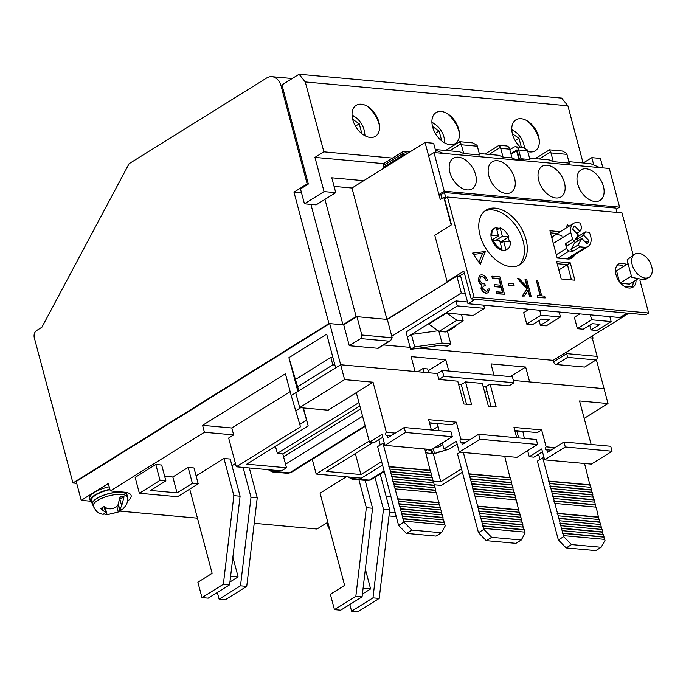 <?xml version="1.0" encoding="UTF-8"?>
<svg xmlns="http://www.w3.org/2000/svg" width="686" height="686" viewBox="0 0 686 686"><rect width="100%" height="100%" fill="white"/><g stroke="black" fill="none" stroke-linecap="round" stroke-linejoin="round"><path stroke-width="1.03" d="M484.685 211.108A32.113 20.426 -121.9 0 1 523.169 241.258A32.113 20.426 -121.9 0 1 518.539 265.448A32.113 20.426 -121.9 0 0 523.169 241.258A32.113 20.426 -121.9 0 0 484.685 211.108M447.572 281.886L386.93 319.384L356.145 316.589L342.957 324.812L328.928 323.535L72.948 482.995L76.712 483.338M592.395 338.524L593.047 338.112L589.403 337.786L592.267 338.044L597.146 356.386L566.756 353.624L567.579 357.389L556.175 364.498L584.618 367.079L596.023 359.97A2.718 1.895 -84.8 0 0 597.146 356.386M632.038 286.945L624.209 286.234M292.15 78.556A16.327 11.353 -84.8 0 0 291.447 78.461L271.965 76.695A16.327 11.353 -84.8 0 0 266.528 78.084L129.105 163.688L41.897 327.239L36.547 330.575A5.445 3.782 -84.8 0 0 34.3 337.752L72.948 482.995M467.989 303.735L619.947 317.541L627.081 313.099L475.124 299.293L467.989 303.735L460.735 276.467L456.842 276.115L387.316 319.427L356.926 316.666L343.737 324.881L329.709 323.603L76.223 481.512L81.231 500.351L90.398 501.183M558.85 269.958L567.416 264.625L571.472 279.888L567.416 264.625L570.263 262.849L556.629 261.606L561.242 278.962L574.885 280.197L570.263 262.849M637.183 279.391L629.585 284.124L620.779 283.327M619.432 281.706L616.543 270.841L627.836 263.81M588.039 246.471A13.609 8.652 -121.9 0 1 585.338 247.32L580.004 246.84L572.87 251.282L571.001 249.378L574.645 242.87L581.779 238.428L587.079 243.822A10.89 6.929 -121.9 0 0 588.897 240.563L583.597 235.169L585.424 231.911L589.257 232.262A13.609 8.652 -121.9 0 1 588.039 246.471L568.437 258.682A13.609 8.652 -121.9 0 1 567.854 258.999M551.87 238.016A13.609 8.652 -121.9 0 1 554.039 235.581A13.609 8.652 -121.9 0 1 561.988 236.061M557.186 263.698L567.416 264.625L557.186 263.698M441.861 198.486L440.858 194.721L444.425 192.5L445.746 197.457L446.612 197.534L443.791 197.276L451.182 225.042L434.778 235.255L447.178 281.852M602.917 167.899L600.396 158.423L591.821 157.643L583.263 162.976M593.047 338.112L592.455 335.883M328.928 323.535L293.977 192.166L307.165 183.951L281.183 86.29A16.327 11.353 -84.8 0 0 271.965 76.695M310.921 204.402L342.957 324.812M293.977 192.166L301.531 192.852M324.958 199.377L356.145 316.589M386.93 319.384L351.969 188.024L334.082 186.395L351.969 188.024L425.063 142.491L440.232 199.497L443.791 197.276M307.165 183.951L308.331 184.054L281.955 84.91L299.07 74.251L561.68 98.107L567.888 105.807L583.091 162.959M436.15 152.746L433.629 143.271L425.063 142.491M593.784 165L591.821 157.643M518.993 159.718L516.627 150.809L517.21 150.86M516.627 150.809L511.036 154.29M541.005 315.208L560.479 316.975L546.219 325.859L540.379 325.327L549.289 319.779L541.494 319.067L532.585 324.624L526.737 324.092L541.005 315.208L539.685 310.244M560.479 316.975L559.167 312.019M526.737 324.092L523.71 312.687L529.155 309.292M540.379 325.327L539.11 320.559M438.191 330.746L411.386 334.476L407.364 336.98L410.665 349.38L439.417 345.375L447.212 346.078L450.771 343.858L442.033 343.069L438.877 331.235M446.312 331.364L447.478 331.467L450.771 343.858M410.665 349.38L414.687 346.876L442.033 343.069M411.386 334.476L414.687 346.876M591.143 444.494L579.559 400.967L608.01 403.548L596.348 359.721M119.441 511.079L197.465 518.162M254.214 523.324L316.992 529.026L327.831 522.278M329.709 323.603L340.659 364.746L335.66 367.859L326.69 334.151L288.9 357.689L297.87 391.397L291.207 395.548L285.41 373.741L202.584 425.337L231.808 427.987L290.169 391.629M291.207 395.548L300.485 426.812L236.31 466.789L228.661 438.037L233.652 434.933L204.428 432.274L110.309 490.91L108.328 483.467L81.231 500.351M204.428 432.274L202.584 425.337M513.385 380.447L604.049 388.679L529.626 381.922L525.673 367.044L490.996 363.897L493.98 375.113M553.559 361.839L553.165 360.356L566.362 352.132L566.756 353.624L553.559 361.839A2.718 1.732 58.1 0 0 556.175 364.498M383.585 344.947L410.125 347.356M419.223 348.188L553.165 360.356M343.737 324.881L349.277 345.701L377.72 348.282A2.718 1.732 58.1 0 0 378.5 348.119L390.677 340.53L392.195 337.769L387.316 319.427M448.781 371.015L445.797 359.79L411.12 356.643L415.073 371.512L340.659 364.746L344.612 379.624L373.055 382.205L386.39 432.326L395.213 433.123M356.926 316.666L361.805 335.008A2.718 1.895 95.2 0 1 360.682 338.592L349.277 345.701M456.842 276.115L461.326 292.973L391.8 336.277M465.219 293.325L461.326 292.973M566.362 352.132L628.779 313.253M516.815 430.928L518.676 437.908M164.649 476.247L172.829 476.993L188.161 467.44L194.001 467.972L198.22 483.836L177.545 496.715L139.361 493.251L135.142 477.387L155.816 464.499L161.664 465.031L165.883 480.895L150.551 490.447L177.048 492.857L172.829 476.993M386.141 496.372L390.986 496.81M231.988 465.725L235.452 463.565M196.093 475.844L223.97 458.48L230.204 459.045L240.1 496.21L233.866 495.644L223.97 458.48M110.309 490.91L124.338 492.179A21.772 7.289 -14.9 0 1 131.12 495.464A21.772 7.289 -14.9 0 1 127.322 501.355M334.451 609.622L355.837 596.297L362.071 596.863L340.685 610.188L334.451 609.622L330.36 594.256L344.621 585.372L320.088 493.165L346.379 476.787M300.725 407.698L296.043 410.614M303.409 407.947L308.185 425.912L303.092 407.913M288.9 357.689L298.847 390.797M428.15 370.783L445.797 359.79M369.179 441.038L316.186 474.052L312.267 459.328M316.186 474.052L361.385 478.151L382.522 464.988M437.788 430.559L438.834 429.908M484.736 392.546L486.983 391.149M510.333 376.605L525.673 367.044M490.944 406.018L490.318 406.404M425.286 450.813L427.798 449.253M358.941 402.588L277.35 453.412L282.804 453.909L359.833 405.923M236.31 466.789L281.509 470.896L286.499 467.783L282.804 453.909M360.682 338.592L389.125 341.174L390.677 340.53M432.926 481.092L440.798 481.804L461.507 468.907M462.39 472.242L441.261 485.414L434.324 484.779M440.798 481.804L433.303 453.643M188.161 467.44L192.38 483.304L177.048 492.857M155.816 464.499L160.035 480.363L139.361 493.251M395.205 512.674L389.442 512.15M388.988 515.923L396.251 516.584M243.076 467.406L251.007 497.204L240.503 585.818L219.117 599.144L217.333 592.464M229.93 582.011L238.128 576.9L232.88 557.143M238.128 576.9L230.616 576.214M189.73 489.127L212.146 573.342L197.885 582.225L201.967 597.592L208.201 598.158L229.596 584.832L240.1 496.21M201.967 597.592L223.362 584.266L233.866 495.644M219.117 599.144L225.351 599.71L246.737 586.384L257.241 497.77L249.31 467.972M231.808 427.987L233.652 434.933M374.976 477.276L383.483 509.235L372.978 597.858L351.592 611.183L357.826 611.749L379.212 598.424L389.717 509.809L380.198 474.026M362.405 594.042L370.612 588.931L365.355 569.183M351.592 611.183L349.817 604.503M370.612 588.931L363.091 588.254M362.071 596.863L372.575 508.249L365.158 480.372M355.837 596.297L366.341 507.683L358.924 479.797M306.402 420.346L299.739 424.497M308.185 425.912L246.754 464.173L286.499 467.783M277.35 453.412L275.463 446.294M373.021 442.539L326.63 471.436L360.922 474.549L381.63 461.652M432.334 430.062L437.942 426.563M355.331 453.557L360.922 474.549M192.38 483.304L198.22 483.836M160.035 480.363L165.883 480.895M240.503 585.818L246.737 586.384M257.241 497.77L251.007 497.204M223.362 584.266L229.596 584.832M383.483 509.235L389.717 509.809M372.978 597.858L379.212 598.424M372.575 508.249L366.341 507.683M454.158 326.476L455.324 326.579L447.478 331.467M457.279 305.887L455.958 300.931L406.052 332.024L407.364 336.98L457.279 305.887L484.556 308.366L473.143 315.474L446.655 313.065L428.827 324.169L439.109 331.398L445.343 331.964L463.17 320.859L461.455 314.411M455.324 326.579L455.127 325.867M484.556 308.366L483.699 305.159M455.958 300.931L467.526 301.986M591.658 319.805L611.132 321.58L596.871 330.463L591.032 329.932L599.941 324.375L592.147 323.672L583.237 329.22L577.389 328.688L591.658 319.805L590.337 314.848M611.132 321.58L609.82 316.623M577.389 328.688L574.362 317.292L579.807 313.896M591.032 329.932L589.763 325.155M439.109 331.398L456.936 320.293L446.655 313.065M463.17 320.859L456.936 320.293M571.798 256.59A14.972 9.518 -121.9 0 1 570.452 258.751M574.654 254.806A14.972 9.518 -121.9 0 1 572.004 258.065A14.972 9.518 -121.9 0 1 567.716 258.991L557.195 258.03L549.94 230.77L560.265 231.705M480.046 235.298A32.113 20.426 -121.9 0 1 486.057 210.13A32.113 20.426 -121.9 0 1 526.025 239.483A32.113 20.426 -121.9 0 1 520.022 264.65A32.113 20.426 -121.9 0 1 480.046 235.298M617.271 265.182A13.609 8.652 -121.9 0 1 623.728 266.374M636.033 280.102A13.609 8.652 -121.9 0 1 632.955 287.177A13.609 8.652 -121.9 0 1 616.011 274.743A13.609 8.652 -121.9 0 1 618.558 264.076A13.609 8.652 -121.9 0 1 626.575 264.599M473.477 254.403L482.541 253.288L478.939 262.301M550.498 232.854L557.409 233.48M633.187 281.877A13.609 8.652 -121.9 0 1 631.386 287.846M633.229 255.123L621.988 212.883L447.435 197.028L444.579 198.803L451.439 224.579M447.109 281.594L463.839 271.176L471.222 298.942L645.783 314.797L648.63 313.022L639.858 280.06M485.388 251.505L472.568 253.091L480.294 264.264L485.388 251.505L482.541 253.288M568.96 226.294L567.494 224.802L566.216 227.075L566.773 227.649M447.435 197.028L474.077 297.158L471.222 298.942M459.148 276.321L464.345 273.088M474.077 297.158L648.63 313.022M545.138 297.93L537.618 297.501L537.498 295.495L540.474 295.769L536.332 280.197L537.55 280.308L541.7 295.88L544.667 296.146L545.138 297.93L537.97 297.278L537.498 295.495M540.045 295.726L536.332 280.197M527.071 286.971L525.064 279.425L526.642 279.313L531.264 296.669L530.038 296.558L528.28 289.946L524.353 296.035L522.603 295.88L527.234 288.703L517.467 278.482L519.096 278.627L527.645 287.58L525.416 279.202M531.264 296.669L529.678 296.781L527.98 290.401M524.353 296.035L522.252 296.103L526.882 288.926L517.467 278.482M514.071 285.556L508.472 285.299L508.352 283.301L513.6 283.772L514.071 285.556L508.832 285.076L508.352 283.301M500.531 285.187L498.825 278.782L492.351 278.19L491.879 276.415L499.931 276.887L504.544 294.243L496.853 293.539L496.381 291.756L502.847 292.347L501.423 287.005L494.958 286.422L494.486 284.639L500.952 285.23L499.176 278.559L492.711 277.967L492.239 276.192M504.544 294.243L496.493 293.762L496.381 291.756M502.418 292.313L501.072 287.228L494.597 286.645L494.486 284.639M488.003 292.811L486.194 293.256C483.836 292.896 482.104 291.276 481.006 288.386L481.649 284.964L479.78 283.352L478.142 280.197L479.677 275.206L481.726 274.803C484.333 275.215 486.297 277.058 487.643 280.334L486.057 280.437L484.35 277.941L482.181 276.578L480.534 276.878L479.685 279.931C480.895 282.615 482.618 283.961 484.856 283.987L485.328 285.762L483.098 286.276M487.103 291.113L487.84 289.072L489.427 288.96L488.183 292.708L486.546 293.033C484.187 292.673 482.464 291.053 481.366 288.171L482.009 284.741L480.131 283.129L478.502 279.974M478.142 280.197L479.497 275.326M481.821 276.801L480.363 276.998M485.328 285.762L483.261 286.156L482.592 288.283L486.057 291.258L487.292 291.018L488.2 288.849M484.35 277.941L482.181 276.578M486.057 280.437L484.71 277.727M487.643 280.334L486.417 280.222M558.353 539.951L563.703 536.615L571.524 544.581L601.133 547.274L595.791 550.601L566.173 547.917L558.353 539.951L537.378 461.129L542.729 457.794L544.101 457.922M539.993 459.5L538.587 454.243M563.703 536.615L542.729 457.794M571.524 544.581L566.173 547.917M601.133 547.274L605.001 540.371L604.735 539.376L563.438 535.629M554.863 503.404L596.168 507.151L599.032 519.508M558.164 515.795L599.461 519.551L600.353 524.464M559.476 520.751L600.782 524.507L601.673 529.421M560.796 525.708L602.102 529.463L602.994 534.385M562.117 530.664L603.423 534.42L604.315 539.342M584.549 463.487L590.466 487.292M549.589 483.57L590.886 487.326L591.778 492.248M550.909 488.535L592.207 492.282L593.098 497.204M552.221 493.491L593.527 497.239L594.419 502.161M553.542 498.448L594.848 502.195L595.74 507.117M590.226 484.848L548.929 481.092M598.801 517.072L557.504 513.317M589.874 485.071L548.568 481.315M598.449 517.295L557.143 513.54M553.851 501.149L595.148 504.896M562.417 533.365L603.723 537.121M554.202 500.926L595.508 504.673M562.777 533.151L604.074 536.898M591.546 489.804L550.249 486.057M600.121 522.029L558.816 518.273M591.195 490.027L549.889 486.271M599.761 522.252L558.464 518.496M552.53 496.192L593.827 499.94M561.105 528.409L602.402 532.165M552.882 495.969L594.187 499.717M561.457 528.186L602.762 531.942M592.867 494.76L551.561 491.013M601.442 526.985L560.136 523.229M592.507 494.983L551.21 491.236M601.082 527.208L559.785 523.452M478.476 532.688L483.827 529.36L491.648 537.327L521.257 540.019L515.915 543.346L486.297 540.654L478.476 532.688L457.502 453.875L460.195 452.194M483.827 529.36L463.367 452.486M491.648 537.327L486.297 540.654M521.257 540.019L525.124 533.108L524.859 532.122L483.561 528.366M474.986 496.15L516.292 499.897L519.156 512.253M478.288 508.54L519.585 512.288L520.477 517.21M479.6 513.497L520.906 517.253L521.797 522.166M480.92 518.453L522.226 522.209L523.118 527.122M482.241 523.409L523.547 527.165L524.438 532.079M504.673 456.233L510.59 480.029M469.713 476.316L511.01 480.071L511.902 484.985M471.033 481.272L512.331 485.028L513.222 489.941M472.345 486.228L513.651 489.984L514.543 494.906M473.666 491.193L514.972 494.94L515.863 499.862M510.35 477.593L469.053 473.837M518.925 509.809L477.627 506.062M509.998 477.816L468.692 474.06M518.573 510.032L477.267 506.285M473.975 493.886L515.272 497.642M482.541 526.111L523.847 529.866M474.326 493.671L515.632 497.419M482.901 525.888L524.207 529.643M511.67 482.55L470.373 478.794M520.245 514.774L478.948 511.019M511.319 482.773L470.013 479.017M519.885 514.989L478.588 511.242M472.654 488.929L513.951 492.685M481.229 521.154L522.526 524.91M473.006 488.706L514.311 492.462M481.581 520.931L522.886 524.687M512.991 487.506L471.694 483.75M521.566 519.731L480.26 515.975M512.631 487.729L471.333 483.973M521.206 519.954L479.908 516.198M398.6 525.433L403.951 522.106L411.772 530.072L441.381 532.756L436.039 536.092L406.421 533.399L398.6 525.433L377.626 446.612L382.977 443.285L384.349 443.405M380.241 444.991L378.835 439.726M332.916 357.535L334.897 364.969M403.951 522.106L382.977 443.285M411.772 530.072L406.421 533.399M441.381 532.756L445.248 525.853L444.991 524.867L403.685 521.111M395.11 488.886L436.416 492.642L439.289 504.999M398.412 501.286L439.709 505.033L440.601 509.955M399.732 506.242L441.029 509.99L441.921 514.912M401.044 511.199L442.35 514.946L443.242 519.868M402.365 516.155L443.671 519.902L444.562 524.824M424.797 448.978L430.714 472.774M389.837 469.061L431.134 472.817L432.034 477.73M391.157 474.017L432.454 477.773L433.346 482.687M392.478 478.974L433.775 482.73L434.667 487.643M393.79 483.93L435.096 487.686L435.987 492.599M430.474 470.33L389.176 466.583M334.768 365.046L332.821 364.866L297.758 386.707M439.049 502.555L397.751 498.808M430.122 470.553L388.816 466.806M332.821 364.866L330.841 357.432L295.777 379.272M438.697 502.778L397.391 499.022M332.796 357.612L330.841 357.432M394.098 486.631L435.396 490.387M402.673 518.856L443.971 522.603M394.45 486.408L435.756 490.164M403.025 518.633L444.331 522.389M431.794 475.295L390.497 471.539M440.369 507.511L399.072 503.764M431.443 475.509L390.137 471.762M440.018 507.734L398.712 503.987M392.778 481.675L434.075 485.431M401.353 513.9L442.65 517.647M393.129 481.452L434.435 485.208M401.704 513.677L443.01 517.424M433.115 480.251L391.817 476.496M441.69 512.468L400.384 508.72M432.763 480.474L391.457 476.719M441.33 512.691L400.032 508.943M500.42 243.298L503.687 241.266L510.281 241.866A12.245 7.795 -121.9 0 1 507.554 249.009L506.662 249.567A12.245 7.795 -121.9 0 1 505.025 250.219A12.245 7.795 -121.9 0 1 501.132 249.867A12.245 7.795 -121.9 0 1 492.299 240.872A12.245 7.795 -121.9 0 1 491.416 238.368A12.245 7.795 -121.9 0 1 490.979 235.915A12.245 7.795 -121.9 0 1 493.706 228.772L494.597 228.215A12.245 7.795 -121.9 0 1 496.235 227.563L498.465 235.958L491.948 240.014M496.347 227.992A12.245 7.795 -121.9 0 1 499.237 228.472L500.128 227.915A12.245 7.795 -121.9 0 1 508.961 236.91L508.069 237.467A12.245 7.795 -121.9 0 1 509.321 241.781M507.554 249.009A12.245 7.795 -121.9 0 1 505.916 249.661L505.025 250.219M490.979 235.915L491.871 235.358A12.245 7.795 -121.9 0 1 494.597 228.215M501.132 249.867L502.023 249.31A12.245 7.795 -121.9 0 1 493.191 240.314L492.299 240.872M503.687 241.266L505.916 249.661M500.128 227.915L502.366 236.31L508.961 236.91M491.871 235.358L498.465 235.958M502.023 249.31L499.785 240.915L493.191 240.314M500.18 242.381L508.069 237.467M495.584 240.529L502.366 236.31M496.87 229.947L499.237 228.472M651.7 266.597A13.609 8.652 -121.9 0 1 649.153 277.264A13.609 8.652 -121.9 0 1 632.218 264.83A13.609 8.652 -121.9 0 1 634.764 254.163A13.609 8.652 -121.9 0 1 651.7 266.597M634.764 254.163L627.09 259.848L631.746 277.376L644.883 279.922L649.153 277.264M620.393 282.898L631.326 276.081M565.444 243.719L572.578 239.277L570.769 232.485A13.609 8.652 -121.9 0 1 573.65 223.37A13.609 8.652 -121.9 0 1 577.552 222.521A13.609 8.652 -121.9 0 1 580.433 223.276L581.737 228.164L579.919 231.414L574.619 226.02A10.89 6.929 -121.9 0 0 572.793 229.278L578.092 234.672L574.448 241.18L567.313 245.622L565.444 243.719L566.662 248.298A2.718 1.732 58.1 0 0 569.269 250.956L572.87 251.282M585.338 247.32L566.756 258.896M580.099 235.229L577.886 235.032M581.779 238.428L578.135 244.936L580.004 246.84M585.424 231.911L578.289 236.353L576.472 239.611L583.597 235.169M570.769 232.485L553.293 243.376M571.001 249.378L578.135 244.936M572.578 239.277L574.448 241.18M577.758 240.923L576.472 239.611M588.897 240.563L585.784 242.501M576.797 233.36L579.919 231.414M538.724 180.444A17.965 11.43 -121.9 0 1 542.086 166.364A17.965 11.43 -121.9 0 1 564.441 182.785A17.965 11.43 -121.9 0 1 561.088 196.856A17.965 11.43 -121.9 0 1 538.724 180.444M577.689 183.985A17.965 11.43 -121.9 0 1 581.051 169.905A17.965 11.43 -121.9 0 1 603.406 186.318A17.965 11.43 -121.9 0 1 600.044 200.398A17.965 11.43 -121.9 0 1 577.689 183.985M488.852 175.916A17.965 11.43 -121.9 0 1 492.214 161.836A17.965 11.43 -121.9 0 1 514.569 178.249A17.965 11.43 -121.9 0 1 511.207 192.329A17.965 11.43 -121.9 0 1 488.852 175.916M449.887 172.375A17.965 11.43 -121.9 0 1 453.249 158.294A17.965 11.43 -121.9 0 1 475.604 174.707A17.965 11.43 -121.9 0 1 472.251 188.787A17.965 11.43 -121.9 0 1 449.887 172.375M519.576 159.769L516.944 149.874L510.873 153.655M616.182 209.264L619.595 207.138L609.305 168.473L433.972 152.549L444.254 191.214L438.911 194.541L440.858 194.721M438.911 194.541L428.621 155.876L433.972 152.549M617.023 212.437L615.865 208.072L444.425 192.5M509.818 149.694L513.754 147.241A5.445 3.782 95.2 0 1 515.563 146.778A5.445 3.782 95.2 0 1 518.633 149.977L520.966 158.723L524.464 160.215L515.503 159.401L512.005 157.909L509.672 149.162A5.445 3.782 -84.8 0 0 506.602 145.964L499.091 145.295L485.036 154.05M444.254 191.214L619.595 207.138M599.95 167.624L590.577 163.637L568.891 161.673M520.966 158.723L529.926 159.538L527.594 150.791A5.445 3.782 -84.8 0 0 527.26 149.84L523.015 147.456L515.563 146.778M512.005 157.909L503.044 157.094L498.825 155.302L479.274 153.527M445.686 150.474L459.731 141.719L472.757 142.885L477.002 145.278A5.445 3.782 -84.8 0 1 477.336 146.221L479.66 154.976L463.685 153.518L459.466 151.726L435.301 149.531M435.43 150.045L443.319 153.398M549.426 149.848L562.374 151.031L566.61 153.415A5.445 3.782 95.2 0 1 566.953 154.367L569.277 163.114L553.302 161.664L549.083 159.872L529.541 158.097M509.672 149.162L500.711 148.347L503.044 157.094M500.711 148.347A5.445 3.782 -84.8 0 0 500.377 147.404C499.374 145.166 498.893 144.66 498.945 145.895M549.212 150.457C549.16 149.231 549.632 149.728 550.635 151.966A5.445 3.782 95.2 0 1 550.978 152.918L553.302 161.664M477.336 146.221L461.361 144.772L463.685 153.518M406.069 154.324A2.718 0.909 165.1 0 0 402.691 155.268L384.151 166.818A2.718 0.909 165.1 0 0 383.474 167.693A2.718 0.909 165.1 0 0 384.014 168.061M535.303 158.62L549.409 149.848M461.361 144.772A5.445 3.782 -84.8 0 0 461.026 143.828L449.75 150.843M459.594 142.319C459.543 141.084 460.014 141.59 461.026 143.828M539.29 140.579A23.676 15.058 58.1 0 0 538.939 139.095A23.676 15.058 58.1 0 0 526.899 120.693M527.791 151.529A18.239 11.602 58.1 0 0 539.127 139.044A18.239 11.602 58.1 0 0 538.604 136.523A18.239 11.602 58.1 0 0 528.211 121.516A18.239 11.602 58.1 0 0 512.502 134.147A18.239 11.602 58.1 0 0 520.468 147.224M459.414 133.324A23.676 15.058 58.1 0 0 459.063 131.841A23.676 15.058 58.1 0 0 447.032 113.439M458.728 129.268A18.239 11.602 58.1 0 0 448.335 114.262A18.239 11.602 58.1 0 0 432.626 126.893A18.239 11.602 58.1 0 0 449.081 144.549A18.239 11.602 58.1 0 0 459.251 131.789A18.239 11.602 58.1 0 0 458.728 129.268M379.538 126.07A23.676 15.058 58.1 0 0 379.187 124.586A23.676 15.058 58.1 0 0 367.156 106.176M378.852 122.005A18.239 11.602 58.1 0 0 368.459 107.007A18.239 11.602 58.1 0 0 352.75 119.638A18.239 11.602 58.1 0 0 369.214 137.286A18.239 11.602 58.1 0 0 379.375 124.526A18.239 11.602 58.1 0 0 378.852 122.005M392.486 158.08L323.869 151.838L305.27 81.943L567.888 105.807M305.27 81.943L299.07 74.251M323.869 151.838L314.951 157.394L324.058 191.6L304.447 203.811L300.494 188.942L308.331 184.054M383.723 163.645L314.951 157.394M324.058 191.6L335.746 192.663L331.792 177.785L363.734 180.692M304.447 203.811L316.135 204.874L335.746 192.663M93.262 506.208C98.321 515.169 99.221 512.391 101.734 514.097L103.277 514.311L105.67 512.502L100.671 508.635L104.315 506.422L106.647 508.18C110.789 509.612 114.528 508.703 117.846 505.462L120.213 496.424A17.244 5.771 -14.9 0 1 124.037 496.818L121.671 505.856L119.75 509.432L122.614 509.321C127.013 504.776 128.556 500.729 127.219 497.17L126.799 495.138A17.69 5.917 165.1 0 0 115.488 492.471A17.69 5.917 165.1 0 0 97.249 498.285A17.69 5.917 165.1 0 0 92.61 504.236L93.262 506.208A17.579 5.882 -14.9 0 1 97.858 500.3A17.579 5.882 -14.9 0 1 115.985 494.529A17.579 5.882 -14.9 0 1 127.219 497.17M121.679 509.724L117.975 512.15L107.282 514.706L104.538 514.097M116.86 506.551L118.309 511.988L107.102 514.714L105.078 507.091M119.801 510.624L118.258 504.819M120.23 498.053L121.748 498.208L124.037 496.818M92.936 505.222A17.965 6.011 -14.9 0 1 92.318 504.193A17.965 6.011 -14.9 0 1 108.131 493.766A17.965 6.011 -14.9 0 1 127.039 494.958A17.965 6.011 -14.9 0 1 127.013 496.158M109.974 489.641A17.965 6.011 165.1 0 0 91.392 500.729L92.318 504.193M109.88 489.29A19.054 6.371 165.1 0 0 95.122 494.872A19.054 6.371 165.1 0 0 90.346 501.003A19.054 6.371 165.1 0 0 91.941 502.778M109.22 486.803A19.054 6.371 165.1 0 0 94.462 492.394A19.054 6.371 165.1 0 0 89.686 498.525L90.346 501.003M126.661 493.543A19.054 6.371 165.1 0 0 127.099 492.625M328.2 523.675A17.69 5.917 165.1 0 0 327.951 525.613L328.603 527.585A17.579 5.882 -14.9 0 1 328.774 525.819M328.277 526.608A17.965 6.011 -14.9 0 1 327.659 525.579A17.965 6.011 -14.9 0 1 328.131 523.392M326.176 523.307A19.054 6.371 165.1 0 0 327.282 524.164M442.667 444.477L439.898 446.475A8.163 2.735 -14.9 0 1 435.241 447.829L434.238 447.975M447.418 449.296L445.626 450.333L445.3 449.107M433.243 448.593L434.564 453.557L437.582 452.46A8.163 2.735 -14.9 0 1 442.23 451.105L445.626 450.333M430.105 453.643L434.564 453.557L446.449 449.965M428.338 449.296L428.51 449.947L431.082 450.848A8.163 2.735 -14.9 0 1 431.88 451.671A8.163 2.735 -14.9 0 1 431.828 452.331L430.285 453.463L425.809 452.786M428.51 449.947L427.395 449.493M432.72 453.557L431.657 449.579M511.799 129.894A15.512 9.87 -121.9 0 1 514.98 131.583A15.512 9.87 -121.9 0 1 523.83 144.352A15.512 9.87 -121.9 0 1 524.267 146.495A15.512 9.87 -121.9 0 1 524.404 147.704M511.782 129.397A20.957 13.334 -121.9 0 1 512.21 129.68L514.98 131.583M512.408 133.779L518.993 138.323L521.377 147.301M515.229 140.673L518.993 138.323M431.923 122.64A15.512 9.87 -121.9 0 1 435.104 124.329A15.512 9.87 -121.9 0 1 443.953 137.097A15.512 9.87 -121.9 0 1 444.391 139.241L444.88 142.568A20.957 13.334 -121.9 0 1 444.948 143.065M444.391 139.241A15.512 9.87 -121.9 0 1 444.511 142.825M431.906 122.134A20.957 13.334 -121.9 0 1 432.334 122.425L435.104 124.329M432.532 126.524L439.117 131.069L441.741 140.947M435.353 133.41L439.117 131.069M352.055 115.377A15.512 9.87 -121.9 0 1 355.228 117.074A15.512 9.87 -121.9 0 1 364.077 129.834A15.512 9.87 -121.9 0 1 364.523 131.978L365.003 135.314A20.957 13.334 -121.9 0 1 365.072 135.811M364.523 131.978A15.512 9.87 -121.9 0 1 364.635 135.571M352.029 114.879A20.957 13.334 -121.9 0 1 352.458 115.171L355.228 117.074M352.655 119.261L359.241 123.814L361.874 133.693M355.477 126.155L359.241 123.814M438.869 379.478L443.859 376.365L513.994 382.737L509.003 385.849L490.104 384.134L496.175 406.935L488.381 406.232L482.309 383.423L465.554 381.905L471.625 404.706L463.83 403.994L457.768 381.193L438.869 379.478L437.282 373.527L340.659 364.746L295.735 392.735L299.688 407.604L328.131 410.194L356.3 392.641L369.488 442.213L381.965 434.444L384.872 445.351L405.546 432.472L404.226 427.515L387.83 437.728L387.178 435.301A1.629 1.132 95.2 0 1 386.638 435.439A1.629 1.132 95.2 0 1 385.652 434.101A1.629 1.132 95.2 0 1 386.39 432.326M431.391 429.976L428.647 419.669L456.31 422.182L460.812 439.083L469.636 439.889M516.721 437.728L513.977 427.421L541.64 429.933L546.142 446.835L554.965 447.641M465.554 381.905L461.284 384.572L458.6 384.323M490.104 384.134L485.825 386.801L483.141 386.552M491.065 406.472L485.825 386.801M513.994 382.737L512.408 376.794L442.273 370.423L443.859 376.365M437.282 373.527L442.273 370.423M608.01 403.548L584.198 418.383M527.637 450.693L529.24 456.73L541.717 448.961L544.624 459.86L591.375 464.113L612.058 451.234L610.737 446.269L563.978 442.024L547.582 452.237L546.931 449.81A1.629 1.132 95.2 0 1 546.39 449.947A1.629 1.132 95.2 0 1 545.404 448.61A1.629 1.132 95.2 0 1 546.142 446.835M550.901 450.17L546.931 449.81M541.64 429.933L537.37 432.6L514.809 430.551M522.792 431.271L524.37 438.423M544.624 459.86L565.298 446.98L563.978 442.024M442.307 442.942L443.911 448.978L456.387 441.201L459.294 452.108L516.952 457.348L537.635 444.468L536.315 439.512L478.648 434.272L462.253 444.485L461.601 442.058A1.629 1.132 95.2 0 1 461.061 442.196A1.629 1.132 95.2 0 1 460.074 440.858A1.629 1.132 95.2 0 1 460.812 439.083M465.571 442.419L461.601 442.058M456.31 422.182L452.031 424.848L429.479 422.799M437.462 423.519L439.04 430.671M459.294 452.108L479.968 439.229L478.648 434.272M384.872 445.351L431.623 449.596L452.306 436.716L450.985 431.76L404.226 427.515M391.149 435.661L387.178 435.301M373.055 382.205L356.3 392.641M344.612 379.624L299.688 407.604M466.514 404.243L461.284 384.572M423.991 372.318L422.979 368.511L427.652 368.939L428.664 372.747M509.518 376.528L504.845 376.108M612.058 451.234L565.298 446.98M542.48 451.817L533.914 457.159L529.24 456.73M514.869 430.757L522.509 431.451M537.635 444.468L479.968 439.229M457.15 444.065L448.584 449.399L443.911 448.978M437.179 423.699L429.539 423.005M452.306 436.716L405.546 432.472M382.728 437.308L374.162 442.642L369.488 442.213M417.765 371.752L422.979 368.511M282.349 86.402L281.183 86.29M392.195 337.769L361.805 335.008M596.023 359.97L567.579 357.389M389.125 341.174L377.72 348.282M360.622 408.89L283.592 456.867M350.863 477.199A5.445 3.464 58.1 0 0 353.805 478.708L355.545 477.627M367.585 480.586A5.445 3.782 -84.8 0 0 369.394 480.123L353.805 478.708A5.445 3.782 95.2 0 1 351.995 479.171L367.585 480.586L370.955 479.788A5.445 3.464 58.1 0 1 369.394 480.123L384.109 470.956M270.987 469.944A5.445 3.464 58.1 0 0 273.928 471.453L275.669 470.364M285.548 464.216L362.577 416.231M287.708 473.331A5.445 3.782 -84.8 0 0 289.518 472.868L273.928 471.453A5.445 3.782 95.2 0 1 272.119 471.917L287.708 473.331L291.078 472.534A5.445 3.464 58.1 0 1 289.518 472.868L365.115 425.774M569.269 250.956L557.821 258.09M556.32 254.738L566.662 248.298M527.594 150.791L518.633 149.977M489.109 154.419L500.377 147.404M566.953 154.367L550.978 152.918M539.368 158.989L550.635 151.966M406.369 154.136L406.026 152.849A2.718 0.909 165.1 0 0 402.296 153.784L402.691 155.268M410.177 151.769L404.491 151.246A2.718 1.895 -84.8 0 1 406.026 152.849L408.127 153.038M384.151 166.818L383.757 165.335A2.718 0.909 165.1 0 0 383.071 166.209L383.474 167.693M384.263 163.199A2.718 1.732 -121.9 0 0 383.757 165.335L402.296 153.784A2.718 1.732 58.1 0 1 402.802 151.649L384.263 163.199L383.071 166.209M102.334 507.863L103.003 510.393M121.671 505.856L120.05 499.785M435.241 447.829L439.898 446.475M442.23 451.105L437.582 452.46M431.828 452.331L431.082 450.848M384.254 471.505L370.955 479.788M365.261 426.315L291.078 472.534M348.076 476.942L351.995 479.171M268.209 469.687L272.119 471.917M554.039 235.581L573.65 223.37M404.491 151.246L402.802 151.649M92.216 470.99L92.344 471.471M104.101 506.611L105.67 512.502M118.438 504.502L119.75 509.432M127.039 494.958L126.378 492.462M330.017 530.484L328.603 527.585M327.659 525.579L326.93 522.835M431.323 449.57L431.88 451.671M524.267 146.495L524.447 147.713"/></g></svg>

